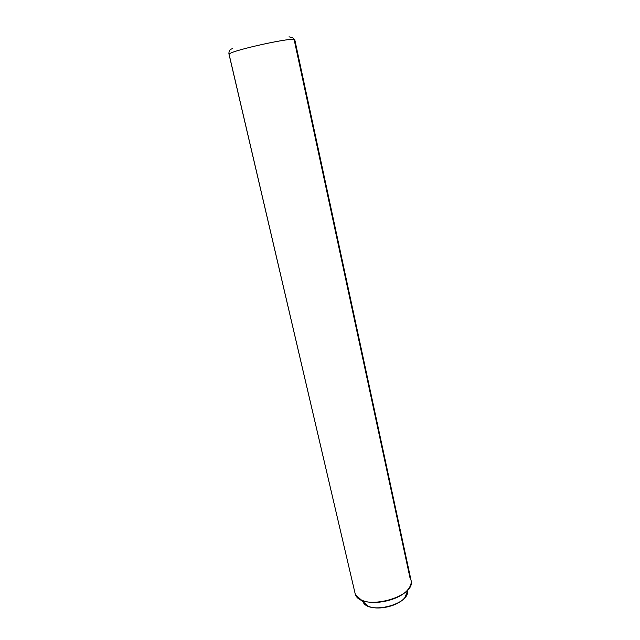 <?xml version="1.0" encoding="UTF-8"?>
<svg xmlns="http://www.w3.org/2000/svg" width="640" height="640" viewBox="0 0 640 640"><rect width="100%" height="100%" fill="white"/><g stroke="black" fill="none" stroke-linecap="round" stroke-linejoin="round"><path stroke-width="0.96" d="M408.192 589.264L404.968 597.464C398.496 606.248 377.024 611.048 367.512 605.832L361.064 599.792C372.912 606.264 400.12 600.184 408.192 589.264C410.696 586.104 411.64 583.072 411.024 580.168M362.904 601.632L360.784 599.648L362.904 601.632C368.176 615.28 411.304 604.2 407.304 590.28M354.56 591.144L355.368 594.6L361.064 599.792M229.008 54.232C230.856 50.44 296.224 36.184 294.816 39.864L294.816 39.88C296.224 36.184 230.856 50.44 229.008 54.232L355.368 594.6L229.008 54.232C228.616 51.36 229.72 49.496 232.328 48.656C229.72 49.496 228.616 51.36 229.008 54.232M409.936 577.576L294.328 40.512L294.816 39.864L411.048 580.288C416.544 597.44 361.72 611.624 355.368 594.6L228.88 53.416M294.816 39.864L292.888 37.936L289.024 36.8"/></g></svg>
